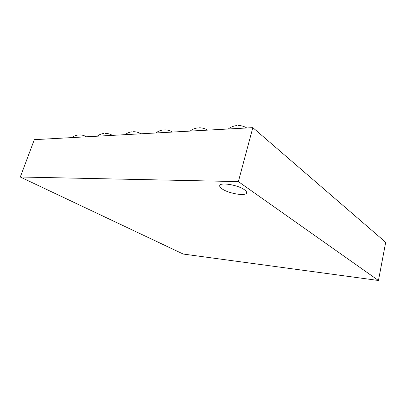 <?xml version="1.0" encoding="UTF-8"?>
<svg xmlns="http://www.w3.org/2000/svg" width="406" height="406" viewBox="0 0 406 406"><rect width="100%" height="100%" fill="white"/><g stroke="black" fill="none" stroke-linecap="round" stroke-linejoin="round"><path stroke-width="0.61" d="M244.351 189.698C237.957 184.913 219.966 182.01 219.722 185.633C219.509 186.587 220.356 187.704 222.255 188.983C228.842 193.632 246.137 196.448 246.609 192.845C246.812 191.957 246.061 190.911 244.351 189.698C237.957 184.913 219.966 182.01 219.722 185.633C219.509 186.587 220.356 187.704 222.255 188.983C228.842 193.632 246.137 196.448 246.609 192.845C246.812 191.957 246.061 190.911 244.351 189.698M20.3 177.011L34.327 139.664L252.831 127.646L238.373 181.604L20.3 177.011L183.213 254.049L378.448 280.485L238.373 181.604M252.831 127.646L385.7 242.321L378.448 280.485M86.453 136.797C84.362 135.548 82.103 134.914 79.667 134.893M78.185 134.98C75.8 135.269 73.679 136.142 71.816 137.604M246.772 127.976C244.107 126.317 241.205 125.5 238.063 125.515M236.632 125.596C233.536 125.936 230.755 127.068 228.299 128.996M112.386 135.371C110.214 134.056 107.864 133.391 105.327 133.376M103.84 133.462C101.353 133.757 99.14 134.675 97.191 136.208M140.923 133.802C138.654 132.417 136.198 131.717 133.549 131.706M132.057 131.788C129.458 132.097 127.134 133.056 125.089 134.67M172.469 132.067C170.094 130.6 167.511 129.864 164.729 129.859M163.248 129.94C160.507 130.26 158.061 131.27 155.904 132.975M207.542 130.138C205.035 128.58 202.31 127.804 199.366 127.804M197.9 127.89C195.002 128.22 192.403 129.286 190.109 131.097"/></g></svg>
